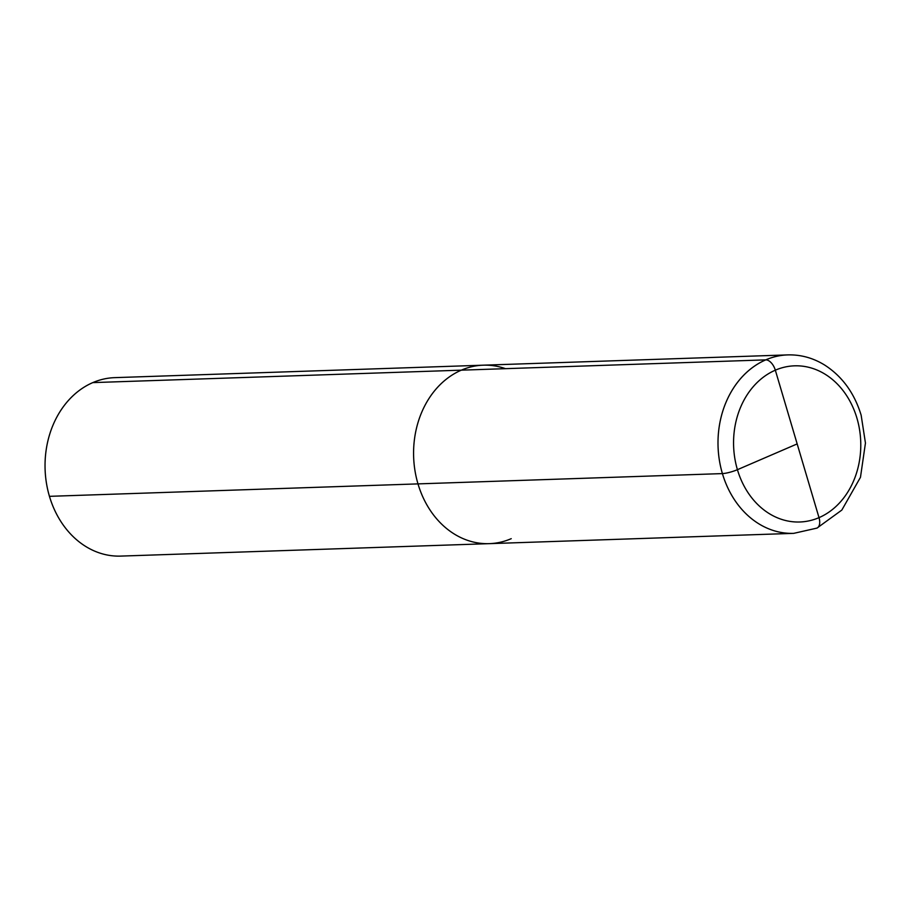 <?xml version="1.0" encoding="UTF-8"?>
<svg xmlns="http://www.w3.org/2000/svg" width="911" height="911" viewBox="0 0 911 911"><rect width="100%" height="100%" fill="white"/><g stroke="black" fill="none" stroke-linecap="round" stroke-linejoin="round"><path stroke-width="1.37" d="M505.491 368.67A89.278 72.686 -91.9 0 0 483.263 365.186A89.278 72.686 -91.9 0 0 417.99 483.889A89.278 72.686 88.1 0 0 489.287 543.651A89.278 72.686 88.1 0 1 417.99 483.889L722.412 473.595L417.99 483.889A89.278 72.686 -91.9 0 1 483.263 365.186L114.718 377.644A89.278 72.686 -91.9 0 0 49.445 496.336L417.99 483.889A89.278 72.686 88.1 0 0 489.287 543.651L120.753 556.097A89.278 72.686 88.1 0 1 46.427 483.024A89.278 72.686 88.1 0 1 92.774 382.609L461.319 370.162A89.278 72.686 88.1 0 0 417.99 483.889L49.445 496.336A89.278 72.686 88.1 0 0 120.753 556.097L489.287 543.651A89.278 72.686 88.1 0 0 511.23 538.674M489.287 543.651L793.709 533.356L489.287 543.651A89.278 72.686 -91.9 0 1 414.96 470.566A89.278 72.686 -91.9 0 1 461.319 370.162L765.741 359.868A11.16 6.172 66.7 0 1 775.329 370.185L819.012 517.642A11.16 6.172 66.7 0 1 816.951 528.107L793.709 533.356A89.278 72.686 -91.9 0 1 722.412 473.595A11.16 1.97 -16.5 0 0 737.42 469.689L797.171 443.908L737.42 469.689A11.16 1.97 163.5 0 1 722.412 473.595A89.278 72.686 -91.9 0 1 787.673 354.903C800.792 354.538 813.136 357.932 824.717 365.083C842.254 376.414 854.404 393.119 861.146 415.177L865.45 443.042L860.474 477.284L841.832 510.069L816.985 528.095M797.171 443.908L819.012 517.642A11.16 6.172 66.7 0 1 816.928 528.118M856.921 418.126A78.118 63.599 -91.9 0 1 819.012 517.642A78.118 63.599 -91.9 0 1 737.42 469.689A78.118 63.599 -91.9 0 1 775.329 370.185A78.118 63.599 -91.9 0 1 856.921 418.126M775.329 370.185A78.118 63.599 88.1 0 0 737.42 469.689A78.118 63.599 88.1 0 0 819.012 517.642M793.709 533.356A89.278 72.686 -91.9 0 1 719.383 460.283A89.278 72.686 -91.9 0 1 765.741 359.868M483.263 365.186L787.673 354.903"/></g></svg>
